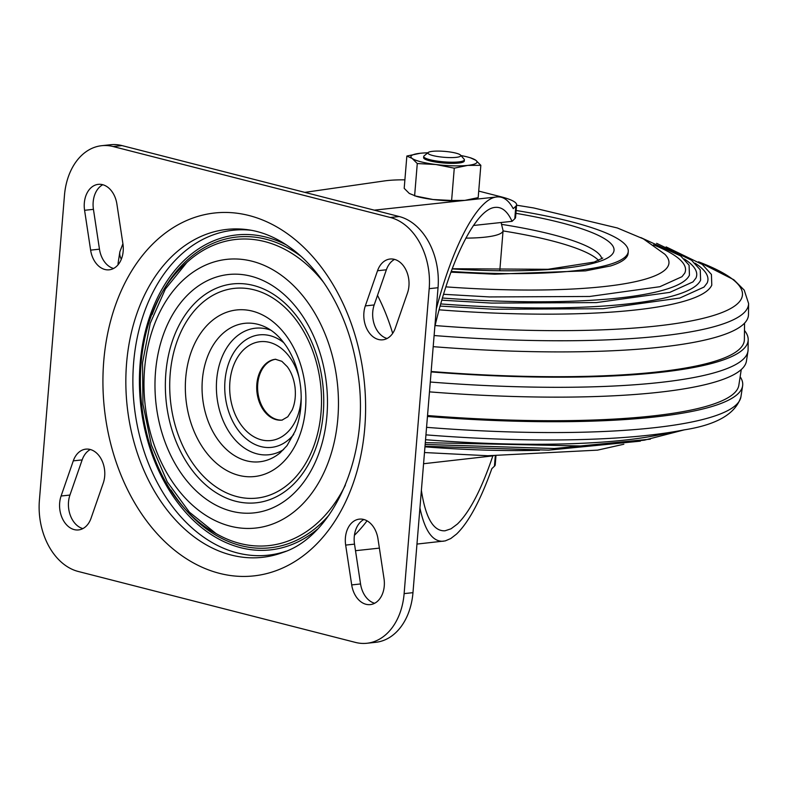 <?xml version="1.0" encoding="UTF-8"?>
<svg xmlns="http://www.w3.org/2000/svg" width="788" height="788" viewBox="0 0 788 788"><rect width="100%" height="100%" fill="white"/><g stroke="black" fill="none" stroke-linecap="round" stroke-linejoin="round"><path stroke-width="1.18" d="M503.059 230.923A165.736 29.914 -175.3 0 1 598.604 260.434M516.14 210.494A191.238 34.524 -175.3 0 1 628.263 251.49A191.238 34.524 -175.3 0 1 451.189 271.446M628.263 251.49L628.115 253.342A191.238 34.524 -175.3 0 1 610.7 265.92A191.238 34.524 -175.3 0 1 610.414 266.009M516.573 205.195L533.693 207.953L617.359 227.978L643.412 238.892L664.845 254.238A232.736 42.01 -175.3 0 1 445.88 286.862M653.479 244.851A249.826 45.103 -175.3 0 1 684.782 273.081L681.965 276.706L659.851 286.704L589.631 296.475L489.486 296.938L443.555 294.288M640.831 237.582L680.674 255.952L689.086 265.182L689.431 275.15A254.652 45.97 -175.3 0 1 442.432 298.022M684.289 258.976A261.399 47.191 -175.3 0 1 695.952 278.065L692.977 281.897L669.81 292.378L596.349 302.602L491.594 303.084L441.802 300.189M656.611 243.315L691.49 260.188L700.246 269.811L700.611 280.134A266.226 48.058 -175.3 0 1 440.738 303.922M695.134 263.231A272.973 49.28 -175.3 0 1 707.131 283.05L703.999 287.088L679.768 298.051L603.066 308.729L493.702 309.241L440.128 306.089M666.146 246.91L702.305 264.433L711.416 274.431L711.791 285.118A277.8 50.146 -175.3 0 1 439.103 309.822M118.062 264.788A316.244 57.091 -175.3 0 1 118.17 262.759L119.855 251.825A315.456 56.943 -175.3 0 0 121.322 259.252M435.114 325.552A308.601 55.712 -175.3 0 0 702.679 318.441A308.601 55.712 -175.3 0 0 698.523 261.813L733.805 279.74L744.217 290.122L748.6 303.518L748.482 314.579A316.244 57.091 -175.3 0 1 433.193 346.661M744.562 323.159L744.374 339.608A314.205 56.716 -175.3 0 1 431.154 371.493M744.473 330.438A318.017 57.406 -175.3 0 1 748.196 339.658A318.017 57.406 -175.3 0 1 431.125 371.916M748.196 339.658L748.088 349.685A318.736 57.534 -175.3 0 1 747.97 351.152A318.736 57.534 -175.3 0 1 430.287 382.022M747.97 351.152L746.443 361.071A318.017 57.406 -175.3 0 1 429.48 391.863M741.262 369.552L738.839 385.273A312.422 56.401 -175.3 0 1 427.539 415.532M740.149 376.753A316.244 57.091 -175.3 0 1 742.621 385.854A316.244 57.091 -175.3 0 1 427.46 416.478M426.564 427.332A315.456 56.943 -175.3 0 0 740.937 396.778C735.706 413.828 716.627 424.88 683.698 429.952L657.113 435.262A277.8 50.146 -175.3 0 1 425.55 439.714M539.494 450.303A232.736 42.01 -175.3 0 1 424.968 446.816M434.838 326.705C450.519 259.439 476.238 208.623 495.219 207.382C501.966 206.751 507.57 211.401 512.042 221.329L514.791 218.749L515.815 206.249L513.234 208.672C508.713 200.241 503.256 196.33 496.834 196.951C478.089 198.34 453.1 244.605 436.286 309.063M515.815 206.249A50.993 9.21 4.7 0 0 516.603 204.831A50.993 9.21 4.7 0 0 501.178 196.833L478.72 191.09M404.894 179.831A50.993 9.21 4.7 0 0 384.357 180.935L304.818 192.371M416.97 544.075L445.19 540.913L450.756 538.549L456.557 534.057C468.633 522.355 480.404 500.547 491.86 468.624L494.44 466.2L495.297 455.878M495.957 455.888L495.228 464.782A50.993 9.21 -175.3 0 1 494.44 466.2M514.791 218.749A50.993 9.21 4.7 0 0 515.579 217.321L516.603 204.831M512.042 221.329L473.421 225.486M493.19 455.848L423.57 463.728M492.717 456.291C481.379 489.565 469.599 512.161 457.375 524.059L451.041 528.787L445.023 530.797C433.459 531.437 425.579 517.952 421.383 490.333M443.408 541.228C432.651 541.986 424.831 530.905 419.935 507.984M230.352 526.187A135.122 96.727 -96.1 0 0 330.379 348.917A135.122 96.727 -96.1 0 0 162.998 306.079A135.122 96.727 -96.1 0 0 230.352 526.187M231.583 511.225A119.865 85.793 -96.1 0 0 320.312 353.979A119.865 85.793 -96.1 0 0 171.833 315.988A119.865 85.793 -96.1 0 0 231.583 511.225M275.8 359.239A30.594 21.906 -96.1 0 0 257.607 388.336A30.594 21.906 -96.1 0 0 277.149 419.59A30.594 21.906 -96.1 0 0 282.35 420.073M90.344 449.515A22.951 16.43 -96.1 0 0 82.149 459.906L69.945 495.061A22.951 16.43 -96.1 0 0 82.868 528.6M102.795 184.727A22.951 16.43 -96.1 0 0 93.437 209.352L99.465 249.175A22.951 16.43 -96.1 0 0 113.561 268.481M394.571 259.4A22.951 16.43 -96.1 0 0 386.376 269.791L374.182 304.946A22.951 16.43 -96.1 0 0 387.105 338.485M363.879 519.519A22.951 16.43 -96.1 0 0 354.511 544.134L360.549 583.957A22.951 16.43 -96.1 0 0 374.645 603.273M366.903 643.264L375.758 642.309A61.198 43.803 -96.1 0 0 412.971 592.665L438.039 287.719A61.198 43.803 -96.1 0 0 399.211 216.533L122.022 145.593A61.198 43.803 -96.1 0 0 110.537 144.736L101.691 145.691A61.198 43.803 -96.1 0 0 64.468 195.335L39.4 500.281A61.198 43.803 -96.1 0 0 78.239 571.467L355.427 642.407A61.198 43.803 -96.1 0 0 366.903 643.264A61.198 43.803 -96.1 0 0 404.126 593.61L429.194 288.674A61.198 43.803 -96.1 0 0 390.356 217.488L113.167 146.548A61.198 43.803 -96.1 0 0 101.691 145.691M73.294 460.852L61.09 496.016A22.951 16.43 -96.1 0 0 62.863 519.479A22.951 16.43 -96.1 0 0 78.534 529.93A22.951 16.43 -96.1 0 0 91.063 518.209L103.267 483.054A22.951 16.43 -96.1 0 0 101.494 459.591A22.951 16.43 -96.1 0 0 85.823 449.14A22.951 16.43 -96.1 0 0 73.294 460.852L82.149 459.906M122.928 243.866L116.89 204.043A22.951 16.43 -96.1 0 0 98.283 184.353A22.951 16.43 -96.1 0 0 84.582 210.297L90.62 250.131A22.951 16.43 -96.1 0 0 109.227 269.811A22.951 16.43 -96.1 0 0 122.928 243.866M377.531 270.737L365.327 305.902A22.951 16.43 -96.1 0 0 367.1 329.364A22.951 16.43 -96.1 0 0 382.771 339.815A22.951 16.43 -96.1 0 0 395.3 328.094L407.504 292.939A22.951 16.43 -96.1 0 0 405.731 269.476A22.951 16.43 -96.1 0 0 390.06 259.025A22.951 16.43 -96.1 0 0 377.531 270.737L386.376 269.791M384.012 578.648L377.974 538.825A22.951 16.43 -96.1 0 0 359.367 519.134A22.951 16.43 -96.1 0 0 345.666 545.089L351.704 584.913A22.951 16.43 -96.1 0 0 370.311 604.603A22.951 16.43 -96.1 0 0 384.012 578.648M354.423 535.308A175.951 125.942 -96.1 0 0 367.041 520.829M392.67 333.383A175.951 125.942 -96.1 0 0 377.501 295.372M456.163 157.354A16.489 2.975 4.7 0 0 460.566 155.118A16.489 2.975 4.7 0 0 444.609 151.375A16.489 2.975 4.7 0 0 428.258 152.468A16.489 2.975 4.7 0 0 436.71 156.369A16.489 2.975 4.7 0 0 456.163 157.354M428.258 152.468L424.121 155.857A20.399 3.684 4.7 0 0 423.727 156.497A20.399 3.684 4.7 0 0 436.276 160.969A20.399 3.684 4.7 0 0 458.646 161.904A20.399 3.684 4.7 0 0 464.388 159.846A20.399 3.684 4.7 0 0 464.093 159.137L460.566 155.118M427.835 152.813A33.145 5.979 4.7 0 0 420.25 153.266A33.145 5.979 4.7 0 0 420.221 153.276L406.854 156.044L404.195 188.342L409.297 193.444L416.675 196.439A33.145 5.979 4.7 0 0 433.006 199.512L414.616 195.848L417.276 163.54L435.882 164.515A33.145 5.979 4.7 0 0 467.668 165.401A33.145 5.979 4.7 0 0 475.745 160.22A33.145 5.979 4.7 0 0 468.368 157.226A33.145 5.979 4.7 0 0 460.931 155.531M406.854 156.044L412.173 158.447L417.276 163.54M423.934 157.107A20.399 3.684 4.7 0 0 423.914 158.368A20.399 3.684 4.7 0 0 437.941 162.387A20.399 3.684 4.7 0 0 458.547 163.067A20.399 3.684 4.7 0 0 463.886 161.648A20.399 3.684 4.7 0 0 464.083 160.407M420.221 153.276L420.221 153.276A33.145 5.979 4.7 0 0 412.173 158.447A33.145 5.979 4.7 0 0 435.882 164.515L454.272 168.179L467.668 165.401L480.838 165.322L475.745 160.22L470.426 157.827M454.272 168.179L451.613 200.477L433.006 199.512A33.145 5.979 4.7 0 0 464.792 200.398A33.145 5.979 4.7 0 0 464.812 200.388A33.145 5.979 4.7 0 0 465.688 200.29M451.613 200.477L464.812 200.388M464.792 200.398L478.188 197.621L480.838 165.322M501.089 222.512L503.079 230.628A64.764 11.692 -175.3 0 1 465.826 238.124M502.084 224.442A165.736 29.914 -175.3 0 1 601.835 258.75M515.904 213.321A176.955 31.944 -175.3 0 1 610.927 255.607A176.955 31.944 -175.3 0 1 452.135 268.915M748.6 303.518A315.456 56.943 -175.3 0 1 434.109 335.53M683.698 429.952A308.601 55.712 -175.3 0 1 425.944 434.858M219.586 573.378A182.501 130.641 -96.1 0 0 354.689 333.954A182.501 130.641 -96.1 0 0 128.611 276.096A182.501 130.641 -96.1 0 0 219.586 573.378M231.248 555.048A164.928 118.052 -96.1 0 0 283.119 552.368C333.491 536.096 370.774 454.361 357.88 373.423C353.103 340.712 342.642 311.802 326.508 286.704C317.603 273.042 307.625 261.636 296.593 252.485C281.001 239.739 264.935 232.184 248.387 229.81A164.928 118.052 -96.1 0 0 126.149 369.661A164.928 118.052 -96.1 0 0 231.248 555.048M251.273 230.283A163.411 116.969 -96.1 0 0 133.083 371.315A163.411 116.969 -96.1 0 0 237.316 552.92A163.411 116.969 -96.1 0 0 285.837 551.285M286.625 245.048A158.388 113.373 -96.1 0 0 141.781 349.33A158.388 113.373 -96.1 0 0 240.645 547.68A158.388 113.373 -96.1 0 0 317.229 529.349M171.094 490.087A156.29 111.876 -96.1 0 0 240.823 545.621A156.29 111.876 -96.1 0 0 329.01 515.096M301.164 256.464A156.29 111.876 -96.1 0 0 152.192 314.51M323.543 282.281A153.965 110.212 -96.1 0 0 186.815 262.512L165.362 289.068L150.213 323.307L142.539 362.697L142.953 404.313L151.414 445.053L167.283 481.911L189.376 512.141L215.991 533.525A153.965 110.212 -96.1 0 0 239.966 543.454A153.965 110.212 -96.1 0 0 345.38 485.103M186.815 262.512L186.815 262.512C112.989 325.572 130.434 487.624 215.991 533.525M235.691 501.257A110.064 78.78 -96.1 0 0 317.17 356.875A110.064 78.78 -96.1 0 0 180.836 321.977A110.064 78.78 -96.1 0 0 235.691 501.257M237.129 496.647A105.474 75.5 -96.1 0 0 315.2 358.274A105.474 75.5 -96.1 0 0 184.55 324.843A105.474 75.5 -96.1 0 0 237.129 496.647M238.872 475.371A83.764 59.957 -96.1 0 0 300.878 365.474A83.764 59.957 -96.1 0 0 197.118 338.929A83.764 59.957 -96.1 0 0 238.872 475.371M246.555 460.813A69.639 49.851 -96.1 0 0 280.045 452.903L287.029 445.614L295.175 431.115C300.464 417.827 302.277 403.092 300.602 386.898C298.701 371.128 293.855 357.447 286.074 345.853C280.134 337.303 273.633 331.236 266.561 327.65A69.639 49.851 -96.1 0 0 203.068 373.758A69.639 49.851 -96.1 0 0 246.555 460.813M270.836 330.192A63.641 45.556 -96.1 0 0 216.907 377.413A63.641 45.556 -96.1 0 0 257.055 453.858A63.641 45.556 -96.1 0 0 283.68 449.515M283.867 342.78A56.578 40.493 -96.1 0 0 226.442 371.089A56.578 40.493 -96.1 0 0 260.897 446.579A56.578 40.493 -96.1 0 0 293.727 434.444M299.282 378.378A49.723 35.588 -96.1 0 0 258.897 341.844A49.723 35.588 -96.1 0 0 229.692 389.321A49.723 35.588 -96.1 0 0 261.449 439.862A49.723 35.588 -96.1 0 0 301.223 396.374M276.263 419.689A30.594 21.906 -96.1 0 0 282.005 420.112L287.817 416.763L292.121 410.036C294.939 403.673 295.914 396.157 295.057 387.499C293.934 379.067 291.343 372.143 287.315 366.725L281.858 361.318L275.455 359.269A30.594 21.906 -96.1 0 0 256.711 388.051A30.594 21.906 -96.1 0 0 276.263 419.689M69.945 495.061L61.09 496.016M99.465 249.175L90.62 250.131M93.437 209.352L84.582 210.297M374.182 304.946L365.327 305.902M360.549 583.957L351.704 584.913M354.511 544.134L345.666 545.089M399.211 216.533L390.356 217.488M122.022 145.593L113.167 146.548M438.039 287.719L429.194 288.674M412.971 592.665L404.126 593.61M499.799 270.54L503.079 230.628M602.79 258.021L594.172 262.079L547.936 269.299L452.204 268.728M610.7 265.92L585.514 270.875L494.687 274.204L450.933 272.156M122.908 243.738L119.855 251.825M740.937 396.778L742.621 385.854M684.713 429.746L644.348 440.177L583.79 446.038L425.303 442.639M650.346 439.162L554.328 448.51L425.156 444.462M640.349 441.152L548.576 450.135L425.008 446.284M623.84 444.235L597.57 450.135L487.831 455.74L424.496 452.539M355.506 550.694L379.383 548.123M374.261 210.15L496.834 196.951M423.727 156.497L423.629 157.669M464.388 159.846L464.29 161.008M468.368 157.226L471.155 158.004"/></g></svg>
